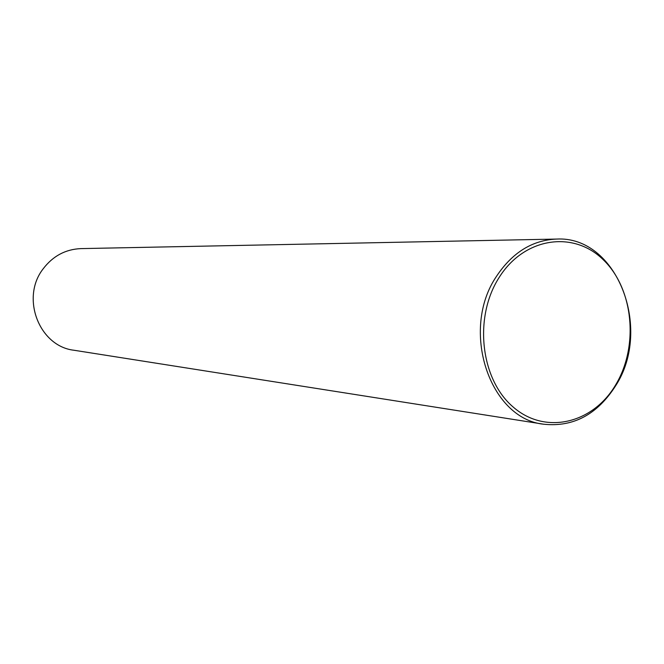<?xml version="1.0" encoding="UTF-8"?>
<svg xmlns="http://www.w3.org/2000/svg" width="664" height="664" viewBox="0 0 664 664"><rect width="100%" height="100%" fill="white"/><g stroke="black" fill="none" stroke-linecap="round" stroke-linejoin="round"><path stroke-width="1" d="M556.44 239.073L80.925 248.61C65.52 249.266 52.912 256.022 43.118 268.878C20.426 297.87 39.234 346.384 73.995 350.252L543.816 424.23C573.43 427.284 597.392 414.436 615.694 385.701C652.795 328.555 616.897 235.512 556.44 239.073C532.37 240.152 512.425 252.503 496.614 276.133C459.886 329.751 489.492 418.926 543.816 424.23M615.752 384.713C639.017 346.102 633.481 288.674 603.261 259.74C573.414 230.259 524.303 237.297 499.187 277.403C473.59 317.068 480.412 379.011 512.957 406.833C545.127 435.26 592.944 423.707 615.752 384.713"/></g></svg>
